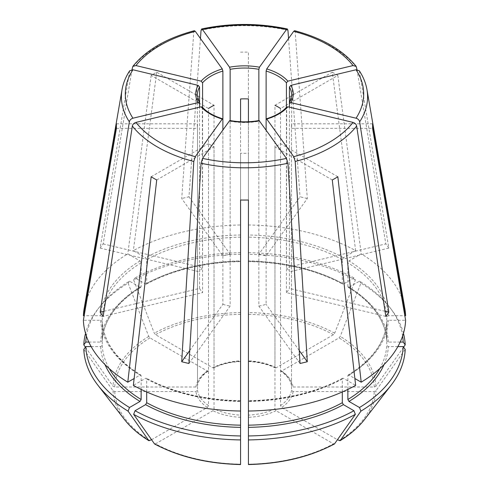 <?xml version="1.0" encoding="UTF-8"?>
<svg xmlns="http://www.w3.org/2000/svg" width="489" height="489" viewBox="0 0 489 489"><rect width="100%" height="100%" fill="white"/><g stroke="black" fill="none" stroke-linecap="round" stroke-linejoin="round"><path stroke-width="0.37" stroke-dasharray="2.44 1.83" d="M129.701 70.771L100.166 248.082L199.567 271.853L199.567 103.558A47.17 27.231 180 0 1 197.33 95.269L197.33 126.083A47.17 27.231 180 0 1 197.495 123.809L197.495 385.711A47.17 27.231 180 0 1 208.479 370.399L208.479 108.497L151.162 75.404A128.13 73.973 180 0 1 156.718 72.189L214.041 105.288L214.041 367.19A47.17 27.231 180 0 1 240.57 360.845L240.57 98.943M131.987 69.658L103.173 243.889A154.646 89.285 0 0 0 100.166 248.082M103.173 243.889L202.574 267.66A47.17 27.231 0 0 0 199.567 271.853M397.875 346.603L388.315 346.603L386.744 345.32L386.744 321.566L388.315 320.283L405.619 320.283M347.862 389.409L347.862 375.76A142.299 82.158 0 0 0 386.744 321.566L386.744 321.517C385.436 341.884 372.575 359.727 348.168 375.051M405.198 349.421L375.974 390.735L374.274 391.536L293.082 391.536L291.505 390.253L291.505 128.35L372.569 128.35M372.569 123.809L291.505 123.809A47.17 27.231 180 0 1 291.67 126.083A47.17 27.231 180 0 1 291.505 128.35M202.33 107.122L202.574 292.624L103.173 316.395M103.955 311.291L199.567 288.431A47.17 27.231 0 0 0 202.574 292.624M355.65 250.631L343.412 257.697L342.3 259.622L342.3 283.375L342.648 284.078L343.412 284.017L353.938 277.935L355.35 279.94L334.69 333.186L333.486 334.684L276.077 367.826L275.325 367.905L274.959 367.19L274.959 105.288L332.282 72.189L355.65 250.631A161.168 93.051 0 0 0 248.43 224.995L248.43 121.743M332.282 72.189A128.13 73.973 180 0 1 337.282 75.061A128.13 73.973 180 0 1 337.838 75.404L280.521 108.497L280.521 370.399A47.17 27.231 180 0 1 291.505 385.711L291.505 123.809M189.75 350.521L222.88 304.347L222.88 130.05M188.968 363.474L230.142 306.083L230.142 121.211L229.537 120.765M222.88 304.347A47.17 27.231 0 0 0 230.142 306.083M240.57 254.372A160.747 92.806 0 0 0 133.65 279.94L154.31 333.186L155.514 334.684L212.923 367.826A48.741 28.142 180 0 1 240.57 361.218L240.57 121.743M240.57 361.218L240.57 360.845L240.57 361.218M240.57 252.703A158.754 91.657 0 0 0 135.062 277.935L145.588 284.017A143.87 83.063 0 0 1 240.57 261.297L240.57 260.924A142.299 82.158 0 0 0 146.7 283.375L146.7 259.622L145.588 257.697L133.35 250.631A161.168 93.051 0 0 1 240.57 224.995M240.57 52.14A128.13 73.973 180 0 1 248.43 52.14L248.43 98.943L248.43 52.14M300.032 363.474L258.858 306.083L258.858 121.211A47.17 27.231 180 0 1 230.142 121.211M259.463 120.765L258.858 121.211M402.606 336.065A158.754 91.657 0 0 0 389.421 306.915A158.754 91.657 0 0 0 359.501 281.144L348.975 287.226L348.186 287.275L347.862 286.585L347.862 262.831L348.975 260.906L361.206 253.84A161.168 93.051 0 0 1 404.868 308.767M400.191 342.062L388.315 342.062L386.744 340.778L386.744 317.025L388.315 315.741L404.837 315.741M348.168 287.294C372.575 302.618 385.436 320.46 386.744 340.827L386.744 340.778A142.299 82.158 0 0 0 347.862 286.585M403.462 333.357A160.747 92.806 0 0 0 391.243 309.262A160.747 92.806 0 0 0 360.913 283.149L340.246 336.395L339.042 337.893L281.633 371.035L280.82 371.078L280.521 370.399M359.501 281.144L360.913 283.149M403.59 347.153L375.974 386.194L374.274 386.995L293.082 386.995L291.517 385.864M353.938 277.935A158.754 91.657 0 0 0 248.43 252.703L248.43 224.995M343.412 284.017A143.87 83.063 0 0 0 248.43 261.297L248.43 260.924A142.299 82.158 0 0 1 342.3 283.375M355.35 279.94A160.747 92.806 0 0 0 248.43 254.372L248.43 98.943M248.43 252.703L248.43 254.372M145.588 284.017L146.352 284.078L146.7 283.375M135.062 277.935L133.65 279.94M88.809 342.062L100.685 342.062L102.256 340.778L102.256 317.025L100.685 315.741L84.163 315.741M140.832 287.294C116.419 302.618 103.564 320.466 102.256 340.827L102.256 340.778A142.299 82.158 0 0 1 141.138 286.585L141.138 262.831L140.025 260.906L127.794 253.84A161.168 93.051 0 0 0 84.132 308.767M86.394 336.065A158.754 91.657 0 0 1 99.579 306.915A158.754 91.657 0 0 1 129.499 281.144L140.025 287.226L140.814 287.275L141.138 286.585M129.499 281.144L128.087 283.149A160.747 92.806 0 0 0 97.757 309.262A160.747 92.806 0 0 0 85.538 333.357M128.087 283.149L148.754 336.395L149.958 337.893L207.367 371.035L208.18 371.078L208.479 370.399M85.41 347.153L113.026 386.194L114.726 386.995L195.918 386.995L197.483 385.864M91.125 346.603L100.685 346.603L102.256 345.32L102.256 321.517C103.564 341.884 116.425 359.727 140.832 375.051M141.138 389.409L141.138 375.76L140.814 375.069L140.025 375.118L134.133 378.523M141.138 375.76A142.299 82.158 0 0 1 102.256 321.566L100.685 320.283L83.381 320.283M83.802 349.421L113.026 390.735L114.726 391.536L195.918 391.536L197.495 390.253L197.495 128.35A47.17 27.231 180 0 1 197.33 126.083M151.504 439.745L207.367 407.496L208.479 405.57L208.479 143.668A47.17 27.231 180 0 0 214.041 146.877L214.041 408.78L212.923 410.705L155.514 443.847A129.829 74.958 0 0 0 240.57 464.189L240.57 415.118A47.17 27.231 180 0 1 214.041 408.78M146.7 391.97L146.7 378.975L146.352 378.266L145.588 378.333L133.35 385.393M240.57 411.035L240.57 153.222A47.17 27.231 180 0 0 248.43 153.222L248.43 464.189A129.829 74.958 0 0 0 333.486 443.847L276.077 410.705L274.959 408.78L274.959 146.877A47.17 27.231 180 0 0 280.521 143.668L280.521 405.57L281.633 407.496L337.496 439.745M146.7 378.975A142.299 82.158 0 0 0 240.57 401.42L240.57 401.047A143.87 83.063 0 0 1 145.588 378.333M154.31 443.743L155.514 443.847M248.43 411.035L248.43 401.047L248.43 411.035M342.3 391.97L342.3 378.975L342.648 378.266L343.412 378.333L355.65 385.393M342.3 378.975A142.299 82.158 0 0 1 248.43 401.42L248.43 401.047A143.87 83.063 0 0 0 343.412 378.333M334.69 443.743L333.486 443.847M347.862 375.76L348.186 375.069L348.975 375.118L354.867 378.523M199.567 288.431L199.567 107.189M202.574 267.66L202.574 107.751A47.17 27.231 180 0 0 208.479 112.855A47.17 27.231 180 0 0 222.88 119.475L222.88 255.936A47.17 27.231 0 0 1 230.142 254.201L230.142 120.875M294.635 30.734L295.209 31.999L307.294 198.546L266.12 255.936A47.17 27.231 0 0 0 258.858 254.201L258.858 120.875M266.12 255.936L266.12 119.475A47.17 27.231 180 0 0 286.426 107.751L286.426 267.66A47.17 27.231 0 0 1 289.433 271.853L289.433 103.558A47.17 27.231 180 0 0 291.67 95.269L291.67 126.083M385.827 316.395L286.426 292.624A47.17 27.231 0 0 0 289.433 288.431L289.433 107.189M286.426 292.624L286.67 107.122M258.858 306.083A47.17 27.231 0 0 0 266.12 304.347L266.12 130.05M240.57 200.019L240.57 153.222M248.43 200.019L248.43 153.222M307.294 198.546A154.646 89.285 0 0 0 300.032 196.81L258.858 254.201M151.162 176.761L208.479 143.668M156.718 179.97L214.041 146.877M359.299 70.771L388.834 248.082A154.646 89.285 0 0 0 385.827 243.889L286.426 267.66M388.834 248.082L289.433 271.853M116.431 123.809L197.495 123.809M116.431 128.35L197.495 128.35M385.045 311.291L289.433 288.431M151.162 75.404L127.794 253.84M299.25 350.521L266.12 304.347M332.282 179.97L274.959 146.877M337.838 176.761L280.521 143.668M276.077 367.826A48.741 28.142 180 0 0 248.43 361.218L248.43 360.845A47.17 27.231 180 0 1 274.959 367.19M212.923 367.826L213.675 367.905L214.041 367.19M194.365 30.734L193.791 31.999L181.706 198.546L222.88 255.936M200.453 38.521L188.968 196.81A154.646 89.285 0 0 0 181.706 198.546M188.968 196.81L230.142 254.201M156.718 72.189L133.35 250.631M357.013 69.658L385.827 243.889M288.547 38.521L300.032 196.81M337.838 75.404L361.206 253.84M388.315 342.062A143.87 83.063 0 0 0 348.975 287.226M386.744 317.025A142.299 82.158 0 0 0 347.862 262.831M388.315 315.741A143.87 83.063 0 0 0 348.975 260.906M375.974 386.194A131.535 75.942 0 0 0 340.246 336.395M374.274 386.995A129.829 74.958 0 0 0 339.042 337.893M281.633 371.035A48.741 28.142 180 0 1 293.082 386.995M342.3 259.622A142.299 82.158 0 0 0 248.43 237.171M343.412 257.697A143.87 83.063 0 0 0 248.43 234.983M334.69 333.186A131.535 75.942 0 0 0 248.43 312.557M333.486 334.684A129.829 74.958 0 0 0 248.43 314.341M240.57 237.171A142.299 82.158 0 0 0 146.7 259.622M240.57 234.983A143.87 83.063 0 0 0 145.588 257.697M240.57 312.557A131.535 75.942 0 0 0 154.31 333.186M240.57 314.341A129.829 74.958 0 0 0 155.514 334.684M140.025 287.226A143.87 83.063 0 0 0 100.685 342.062M141.138 262.831A142.299 82.158 0 0 0 102.256 317.025M140.025 260.906A143.87 83.063 0 0 0 100.685 315.741M148.754 336.395A131.535 75.942 0 0 0 113.026 386.194M149.958 337.893A129.829 74.958 0 0 0 114.726 386.995M195.918 386.995A48.741 28.142 180 0 1 207.367 371.035M102.256 345.32A142.299 82.158 0 0 0 109.285 368.651M100.685 346.603A143.87 83.063 0 0 0 104.97 364.58M100.685 320.283A143.87 83.063 0 0 0 140.025 375.118M113.026 390.735A131.535 75.942 0 0 0 124.426 419.464M114.726 391.536A129.829 74.958 0 0 0 149.958 440.638M207.367 407.496A48.741 28.142 180 0 1 195.918 391.536M240.57 417.319A48.741 28.142 180 0 1 212.923 410.705M276.077 410.705A48.741 28.142 180 0 1 248.43 417.319M274.959 408.78A47.17 27.231 180 0 1 248.43 415.118M379.715 368.651A142.299 82.158 0 0 0 386.744 345.32M348.975 375.118A143.87 83.063 0 0 0 388.315 320.283M364.574 419.464A131.535 75.942 0 0 0 375.974 390.735M339.042 440.638A129.829 74.958 0 0 0 374.274 391.536M293.082 391.536A48.741 28.142 180 0 1 281.633 407.496M208.479 405.57A47.17 27.231 180 0 1 197.495 390.253M291.505 390.253A47.17 27.231 180 0 1 280.521 405.57M384.03 364.58A143.87 83.063 0 0 0 388.315 346.603M366.97 89.683A123.081 71.058 0 0 0 359.659 71.663M356.652 67.47A123.081 71.058 0 0 0 333.626 47.739A123.081 71.058 0 0 0 295.209 31.999M287.948 30.263A123.081 71.058 0 0 0 201.052 30.263M129.34 71.663A123.081 71.058 0 0 0 122.03 89.683M193.791 31.999A123.081 71.058 0 0 0 132.348 67.47M389.421 306.915L391.243 309.262M291.517 385.87C290.753 380.497 287.177 375.57 280.796 371.084M248.424 261.591C284.684 262.422 316.09 269.928 342.642 284.103M146.358 284.103C172.91 269.928 204.316 262.422 240.576 261.591M99.579 306.915L97.757 309.262M240.576 400.754C204.316 399.923 172.91 392.416 146.358 378.241M342.642 378.241C316.09 392.416 284.684 399.923 248.424 400.754M275.338 367.93C267.569 364.183 258.595 362.037 248.406 361.505M240.594 361.505C230.405 362.037 221.431 364.183 213.662 367.93M208.204 371.084C201.823 375.57 198.247 380.497 197.483 385.87"/><path stroke-width="0.73" d="M132.941 69.762A119.188 68.815 0 0 0 132.941 118.21L198.112 102.623A48.741 28.142 180 0 1 198.112 85.349L132.941 69.762L129.701 70.771M198.112 85.349L199.567 86.981L199.567 107.189M360.913 411.151L340.246 440.534A131.535 75.942 0 0 0 364.574 419.464L391.243 385.039A160.747 92.806 0 0 1 360.913 411.151L359.501 407.514A158.754 91.657 0 0 0 403.205 346.603L397.875 346.603M403.205 346.603L405.198 349.421A160.747 92.806 0 0 1 391.243 385.039M354.867 378.523L361.206 382.184A161.168 93.051 0 0 0 405.619 320.283L372.569 128.35A128.13 73.973 180 0 0 372.569 123.809L405.619 315.741A161.168 93.051 0 0 0 404.868 308.767L366.97 89.683C365.821 83.13 363.272 76.822 359.317 70.771M222.648 118.803L222.275 119.029A48.741 28.142 180 0 1 201.12 106.816L135.948 122.403C133.998 123.02 132.794 124.23 132.348 126.021L103.173 316.395A154.646 89.285 0 0 1 100.166 312.202L103.955 311.291M201.12 106.816L202.33 107.122M274.959 105.288A47.17 27.231 180 0 1 280.521 108.497M222.88 130.05L222.88 119.475L222.275 119.029L195.282 156.657L193.791 161.498L181.706 361.732L189.75 350.521M181.706 361.732A154.646 89.285 0 0 0 188.968 363.474L201.052 163.234A123.081 71.058 0 0 0 287.948 163.234L300.032 363.474A154.646 89.285 0 0 0 307.294 361.732L299.25 350.521M240.57 121.743L240.57 98.943A47.17 27.231 180 0 1 248.43 98.943L248.43 121.743M259.463 120.765A48.741 28.142 180 0 1 229.537 120.765L202.544 158.393A119.188 68.815 0 0 0 286.456 158.393L259.103 120.538M286.456 158.393L287.948 163.234M404.837 315.741L405.619 315.741M403.462 333.357A160.747 92.806 0 0 1 405.198 344.879L403.205 342.062A158.754 91.657 0 0 0 402.606 336.065M405.198 344.879L403.59 347.153M84.163 315.741L83.381 315.741L116.431 123.809A128.13 73.973 180 0 0 116.431 128.35L83.381 320.283A161.168 93.051 0 0 0 127.794 382.184L134.133 378.523M129.683 70.771C125.728 76.822 123.179 83.13 122.03 89.683L84.132 308.767A161.168 93.051 0 0 0 83.381 315.741M86.394 336.065A158.754 91.657 0 0 0 85.795 342.062L83.802 344.879L85.41 347.153M85.538 333.357A160.747 92.806 0 0 0 83.802 344.879M97.757 385.039A160.747 92.806 0 0 0 128.087 411.151L148.754 440.534A131.535 75.942 0 0 1 124.426 419.464L97.757 385.039A160.747 92.806 0 0 1 83.802 349.421L85.795 346.603A158.754 91.657 0 0 0 129.499 407.514L140.025 401.438L141.138 399.513L141.138 389.409M129.499 407.514L128.087 411.151M151.504 439.745L148.962 440.73C138.76 434.464 130.581 427.38 124.426 419.464M135.062 410.723L133.65 414.36A160.747 92.806 0 0 0 240.57 439.929L240.57 435.956A158.754 91.657 0 0 1 135.062 410.723L145.588 404.647L146.7 402.722L146.7 391.97M240.57 435.956L240.57 200.019A128.13 73.973 180 0 0 248.43 200.019L248.43 411.035A161.168 93.051 0 0 0 355.65 385.393L332.282 179.97A128.13 73.973 180 0 0 337.838 176.761L361.206 382.184M127.794 382.184L151.162 176.761A128.13 73.973 180 0 0 156.718 179.97L133.35 385.393A161.168 93.051 0 0 0 240.57 411.035L240.57 415.118M133.65 414.36L154.548 443.951C178.925 456.897 207.599 463.761 240.564 464.55M240.57 439.929L240.57 464.189M248.43 435.956L248.43 439.929A160.747 92.806 0 0 0 355.35 414.36L353.938 410.723A158.754 91.657 0 0 1 248.43 435.956L248.43 411.035M353.938 410.723L343.412 404.647L342.3 402.722L342.3 391.97M248.43 439.929L248.43 464.189M355.35 414.36L334.452 443.951C310.075 456.897 281.401 463.761 248.436 464.55M359.501 407.514L348.975 401.438L347.862 399.513L347.862 389.409M337.496 439.745L340.038 440.73C350.24 434.464 358.419 427.38 364.574 419.464M208.479 108.497A47.17 27.231 180 0 1 214.041 105.288M202.574 107.751L202.574 82.788A47.17 27.231 180 0 1 222.88 71.064L222.88 119.475M230.142 120.875L230.142 69.328A47.17 27.231 180 0 1 258.858 69.328L258.858 120.875M266.12 130.05L266.12 71.064A47.17 27.231 180 0 1 286.426 82.788L286.426 107.751M289.433 86.981L290.888 85.349A48.741 28.142 180 0 1 290.888 102.623L289.433 103.558L289.433 86.981A47.17 27.231 180 0 1 291.67 95.269L289.433 103.558L289.433 107.189M266.725 68.937A48.741 28.142 180 0 1 287.88 81.156L353.052 65.569A119.188 68.815 0 0 0 293.718 31.314L266.725 68.937L266.12 71.064M293.718 31.314L294.635 30.734M290.888 85.349L356.059 69.762L359.299 70.771M85.795 346.603L91.125 346.603M286.67 107.122L287.88 106.816L353.052 122.403C355.002 123.02 356.206 124.23 356.652 126.021L385.827 316.395A154.646 89.285 0 0 0 388.834 312.202L385.045 311.291M287.88 81.156L286.426 82.788M230.142 69.328L229.537 67.201A48.741 28.142 180 0 1 259.463 67.201L258.858 69.328M403.205 342.062L400.191 342.062M201.12 81.156A48.741 28.142 180 0 1 222.275 68.937L195.282 31.314A119.188 68.815 0 0 0 135.948 65.569L201.12 81.156L202.574 82.788M222.275 68.937L222.88 71.064M198.112 102.623L199.567 103.558L197.33 95.269A47.17 27.231 180 0 1 199.567 86.981M85.795 342.062L88.809 342.062M229.537 120.765L229.897 120.538M287.88 106.816A48.741 28.142 180 0 1 266.725 119.029L266.352 118.803M307.294 361.732L295.209 161.498L293.718 156.657L266.725 119.029L266.12 119.475M202.544 158.393L201.052 163.234M290.888 102.623L356.059 118.21C358.015 118.827 359.213 120.037 359.659 121.828L388.834 312.202M353.052 65.569L356.175 66.425L357.013 69.658M259.463 67.201L286.456 29.578L287.355 28.992L287.948 30.263L288.547 38.521M229.537 67.201L202.544 29.578L201.645 28.992L201.052 30.263L200.453 38.521M132.941 118.21C130.985 118.827 129.787 120.037 129.34 121.828L100.166 312.202M135.948 65.569L132.825 66.425L131.987 69.658M195.282 31.314L194.365 30.734M109.285 368.651A142.299 82.158 0 0 0 141.138 399.513M104.97 364.58A143.87 83.063 0 0 0 140.025 401.438M146.7 402.722A142.299 82.158 0 0 0 240.57 425.173M154.31 443.743A131.535 75.942 0 0 0 240.57 464.373M248.43 425.173A142.299 82.158 0 0 0 342.3 402.722M248.43 464.373A131.535 75.942 0 0 0 334.69 443.743M347.862 399.513A142.299 82.158 0 0 0 379.715 368.651M145.588 404.647A143.87 83.063 0 0 0 240.57 427.362M348.975 401.438A143.87 83.063 0 0 0 384.03 364.58M248.43 427.362A143.87 83.063 0 0 0 343.412 404.647M135.948 122.403A119.188 68.815 0 0 0 195.282 156.657M132.348 126.021A123.081 71.058 0 0 0 193.791 161.498M293.718 156.657A119.188 68.815 0 0 0 353.052 122.403M295.209 161.498A123.081 71.058 0 0 0 356.652 126.021M356.059 118.21A119.188 68.815 0 0 0 356.059 69.762M359.659 121.828A123.081 71.058 0 0 0 366.97 89.683M286.456 29.578A119.188 68.815 0 0 0 202.544 29.578M122.03 89.683A123.081 71.058 0 0 0 129.34 121.828M202.33 107.097C206.878 112.146 213.656 116.04 222.672 118.79M229.879 120.514C239.628 122.274 249.372 122.274 259.121 120.514M266.328 118.79C275.344 116.04 282.122 112.146 286.67 107.097M356.181 66.4C342.887 50.019 322.379 38.118 294.659 30.703M287.343 28.955C258.779 22.959 230.221 22.959 201.657 28.955M132.819 66.4C146.113 50.019 166.621 38.118 194.341 30.703"/></g></svg>
